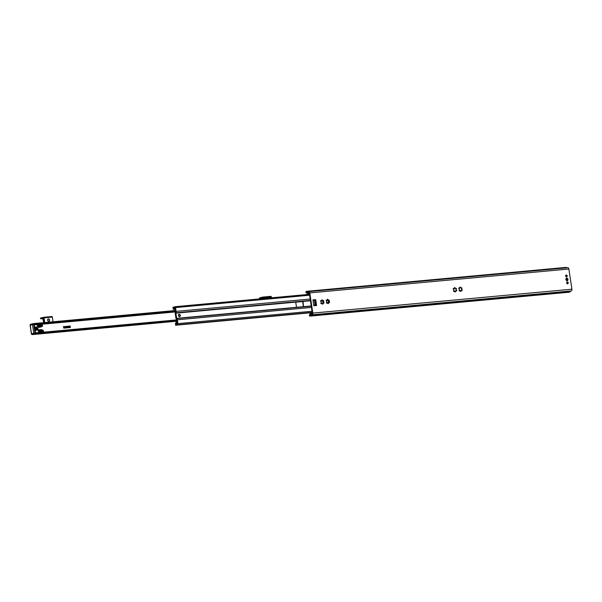 <?xml version="1.0" encoding="UTF-8"?>
<svg xmlns="http://www.w3.org/2000/svg" width="602" height="602" viewBox="0 0 602 602"><rect width="100%" height="100%" fill="white"/><g stroke="black" fill="none" stroke-linecap="round" stroke-linejoin="round"><path stroke-width="0.9" d="M460.643 291.398L461.38 290.442M461.441 290.315A0.549 0.429 76.1 0 0 461.14 290.886L461.057 291.36A2.19 1.731 -103.9 0 1 460.665 291.398L460.447 290.954A0.549 0.429 76.1 0 0 459.725 290.54L459.341 290.646A2.19 1.731 -103.9 0 1 459.085 290.247L459.273 289.825A0.549 0.429 76.1 0 0 459.13 288.892L458.829 288.524A2.19 1.731 -103.9 0 1 458.957 288.087L459.364 288.117A0.549 0.429 76.1 0 0 459.943 287.59L460.026 287.116A2.19 1.731 -103.9 0 1 460.41 287.079L460.635 287.523A0.549 0.429 76.1 0 0 461.35 287.937L461.742 287.831A2.19 1.731 -103.9 0 1 461.99 288.23L461.809 288.651A0.549 0.429 76.1 0 0 461.952 289.585L462.253 289.953A2.19 1.731 -103.9 0 1 462.125 290.39L461.711 290.36A0.549 0.429 76.1 0 0 461.441 290.315L461.328 290.367M459.725 290.54L460.116 291.037L459.1 290.804M458.701 288.125L459.364 288.117M459.612 287.673L459.033 288.2L459.612 287.673M460.598 287.274L460.124 287.395L460.635 287.523M460.304 287.605L461.2 288.019M461.666 290.337A2.19 1.731 76.1 0 0 461.734 290.089L461.478 288.727M461.486 288.629L461.471 288.358A2.19 1.731 76.1 0 0 461.252 287.997M305.861 291.985A2.536 1.543 84.7 0 1 306.802 291.293A2.536 1.543 84.7 0 1 307.78 291.722L308.66 291.624A1.528 0.933 84.7 0 1 308.751 291.609A1.528 0.933 84.7 0 1 309.797 292.903L312.814 313.093A1.528 0.933 84.7 0 1 312.129 314.823L311.287 315.155A2.536 1.543 84.7 0 1 310.218 316.095A2.536 1.543 84.7 0 1 309.42 315.824L309.767 315.147A1.663 1.008 -95.3 0 0 310.143 315.222A1.663 1.008 -95.3 0 0 310.798 314.688L310.82 314.65A1.746 1.061 84.7 0 1 311.415 314.109L312.325 313.431L309.247 292.82L308.201 292.632A1.746 1.061 84.7 0 1 308.104 292.647A1.746 1.061 84.7 0 1 307.494 292.414L307.464 292.384A1.663 1.008 -95.3 0 0 306.885 292.158A1.663 1.008 -95.3 0 0 306.38 292.452L305.861 291.985L306.275 292.632M310.218 316.095L569.304 292.203A2.536 1.543 -95.3 0 0 570.365 291.27L571.215 290.939A1.528 0.933 -95.3 0 0 571.9 289.201L568.882 269.019A1.528 0.933 -95.3 0 0 567.829 267.717A1.528 0.933 -95.3 0 0 567.746 267.732L308.834 291.609M456.278 289.156A0.549 0.429 76.1 0 0 456.421 290.089L456.722 290.465A2.19 1.731 -103.9 0 1 456.594 290.901L456.188 290.871A0.549 0.429 76.1 0 0 455.609 291.398L455.526 291.872A2.19 1.731 -103.9 0 1 455.142 291.91L454.916 291.458A0.549 0.429 76.1 0 0 454.201 291.052L453.81 291.157A2.19 1.731 -103.9 0 1 453.562 290.758L453.742 290.337A0.549 0.429 76.1 0 0 453.607 289.404L453.298 289.028A2.19 1.731 -103.9 0 1 453.434 288.599L453.84 288.629A0.549 0.429 76.1 0 0 454.42 288.102L454.502 287.621A2.19 1.731 -103.9 0 1 454.886 287.59L455.104 288.034A0.549 0.429 76.1 0 0 455.827 288.441L456.211 288.343A2.19 1.731 -103.9 0 1 456.466 288.734L455.947 288.87A2.19 1.731 76.1 0 0 455.722 288.508M323.628 301.391A0.549 0.429 76.1 0 0 323.771 302.324L324.072 302.693A2.19 1.731 -103.9 0 1 323.944 303.13L323.537 303.099A0.549 0.429 76.1 0 0 322.958 303.626L322.875 304.1A2.19 1.731 -103.9 0 1 322.491 304.138L322.266 303.694A0.549 0.429 76.1 0 0 321.551 303.288L321.159 303.385A2.19 1.731 -103.9 0 1 320.911 302.987L321.092 302.565A0.549 0.429 76.1 0 0 320.956 301.632L320.648 301.263A2.19 1.731 -103.9 0 1 320.783 300.827L321.19 300.857A0.549 0.429 76.1 0 0 321.769 300.33L321.852 299.856A2.19 1.731 -103.9 0 1 322.236 299.819L322.454 300.263A0.549 0.429 76.1 0 0 323.176 300.676L323.56 300.571A2.19 1.731 -103.9 0 1 323.816 300.97L323.297 301.098A2.19 1.731 76.1 0 0 323.071 300.737M316.584 305.477L313.815 305.733L312.942 299.879L315.704 299.623L316.584 305.477A1.008 0.61 84.7 0 0 315.997 304.635A2.069 1.257 -95.3 0 1 315.915 304.612A2.069 1.257 84.7 0 1 314.831 303.099L315.117 303.875M566.655 282.955A1.008 0.798 -103.9 0 1 568.22 282.684A1.008 0.798 -103.9 0 1 566.655 282.955M565.624 276.055A1.008 0.798 -103.9 0 1 567.189 275.784A1.008 0.798 -103.9 0 1 565.624 276.055M565.903 279.524A1.309 1.038 76.1 0 0 567.626 280.502A1.309 1.038 76.1 0 0 567.287 278.259A1.309 1.038 76.1 0 0 565.903 279.524M329.159 300.88A0.549 0.429 76.1 0 0 329.302 301.813L329.603 302.189A2.19 1.731 -103.9 0 1 329.475 302.618L329.061 302.588A0.549 0.429 76.1 0 0 328.489 303.115L328.399 303.596A2.19 1.731 -103.9 0 1 328.015 303.626L327.797 303.182A0.549 0.429 76.1 0 0 327.074 302.776L326.69 302.874A2.19 1.731 -103.9 0 1 326.434 302.482L326.623 302.061A0.549 0.429 76.1 0 0 326.48 301.128L326.179 300.752A2.19 1.731 -103.9 0 1 326.307 300.315L326.713 300.345A0.549 0.429 76.1 0 0 327.292 299.819L327.375 299.344A2.19 1.731 -103.9 0 1 327.759 299.307L327.985 299.758A0.549 0.429 76.1 0 0 328.7 300.165L329.091 300.059A2.19 1.731 -103.9 0 1 329.339 300.458L328.82 300.586A2.19 1.731 76.1 0 0 328.602 300.232M455.112 291.902L455.857 290.954M454.201 291.052L454.585 291.541L453.569 291.315M453.171 288.636L453.84 288.629M454.089 288.185L453.509 288.704L454.089 288.185M455.067 287.786L454.593 287.906L455.104 288.034M454.773 288.117L455.669 288.524M456.143 290.849A2.19 1.731 76.1 0 0 456.203 290.593L455.947 289.238M327.985 303.626L328.73 302.671M327.074 302.776L327.465 303.265L326.45 303.032M326.051 300.353L326.713 300.345M326.961 299.901L326.382 300.428L326.961 299.901M327.947 299.51L327.473 299.623L327.985 299.758M327.654 299.841L328.549 300.248M329.016 302.565A2.19 1.731 76.1 0 0 329.083 302.317L328.827 300.962M322.461 304.138L323.206 303.182M321.551 303.288L321.935 303.777L320.919 303.543M320.52 300.865L321.19 300.857M321.438 300.413L320.858 300.94L321.438 300.413M322.416 300.014L321.942 300.135L322.454 300.263M322.123 300.345L323.018 300.759M323.492 303.077A2.19 1.731 76.1 0 0 323.552 302.829L323.297 301.467M567.152 280.389A1.008 0.798 -103.9 0 1 566.512 278.5A1.008 0.798 -103.9 0 1 566.678 278.478M314.891 302.64L314.763 302.671A2.069 1.257 84.7 0 1 315.335 300.752A2.069 1.257 -95.3 0 1 315.41 300.691A1.008 0.61 84.7 0 0 315.704 299.623M315.915 304.612L315.335 300.752M566.843 267.807A2.536 1.543 -95.3 0 0 565.888 267.401L306.802 291.293M309.654 315.237L309.42 315.824M309.21 292.677L306.343 292.911L306.38 292.452M309.767 315.147L310.79 314.703M70.261 327.368L63.744 327.97L70.246 327.375L70.163 326.788L69.125 326.623L69.207 325.983M63.744 327.97L63.473 326.773L63.744 327.97M68.741 326.179L63.534 326.66M70.299 327.518L63.774 328.12L63.534 326.502M70.426 327.247L70.125 326.638L70.426 327.247M70.125 326.638L69.335 326.713L70.125 326.638M70.246 326.036L69.238 326.133M66.092 326.803L66.243 327.36M66.31 327.503L66.047 326.66M67.627 327.383L67.514 326.517L67.642 327.383L67.04 327.435L66.912 326.577L67.394 326.532M67.447 326.886L66.912 326.577M68.485 327.3L68.327 326.442L68.493 327.3L68.071 327.127M68.259 326.608L68.417 327.157M65.227 327.601L65.046 326.751L65.227 327.601L64.805 327.428M65.166 327.458L64.993 326.909M64.128 327.27L63.646 326.878L64.143 327.27L63.774 327.736L63.646 326.878M64.143 327.27L63.925 327.721M64.361 327.684L64.128 326.833M34.48 333.832L35.744 333.997L34.141 323.884L35.578 333.531M35.082 334.14L177.146 321.062L35.164 334.155M33.155 334.509A1.008 0.61 84.7 0 1 33.095 334.516L177.161 321.182M34.171 324.079L33.825 323.552L33.035 324.147M175.573 310.564L33.825 323.552M44.751 322.544L44.051 317.856A0.655 0.399 -95.3 0 0 43.562 317.307L40.439 318.112L40.537 318.759L43.66 317.954L44.352 322.582M44.285 322.13L43.728 322.273L42.644 318.624L40.537 318.759M49.62 319.963A1.309 1.038 -103.9 0 1 47.581 320.309A1.309 1.038 -103.9 0 1 49.62 319.963M48.694 321.355A1.309 1.038 76.1 0 0 48.077 318.857M51.892 316.532L43.6 317.299L51.855 316.539A0.655 0.399 84.7 0 1 52.344 317.088L53.044 321.784M43.705 318.232L42.629 318.496L43.72 318.368M263.202 298.577L263.066 297.659A0.655 0.399 -95.3 0 0 262.577 297.11L259.454 297.922L259.552 298.569L262.675 297.757L262.803 298.615M262.758 298.321L259.552 298.569M262.728 298.11L262.036 298.148L262.705 297.99M262.653 297.102L270.87 296.35A0.655 0.399 84.7 0 1 271.351 296.899L271.487 297.809M34.653 327.262A1.791 1.415 76.1 0 1 35.097 327.39A1.791 1.415 76.1 0 0 34.653 327.262A1.791 1.415 -103.9 0 1 35.014 327.097A1.791 1.415 -103.9 0 1 35.179 327.074A1.791 1.415 -103.9 0 1 36.842 328.602A1.791 1.415 -103.9 0 1 35.879 330.581A1.791 1.415 -103.9 0 1 35.127 330.513M41.937 331.499L42.193 330.641L42.667 331.461L41.937 331.499L42.057 332.274L35.48 332.883M41.854 330.95L41.5 331.536L40.379 331.642L41.117 330.415L42.027 330.588L41.899 331.258M41.124 326.066L40.5 326.276L39.416 325.215L40.537 325.11L41.335 325.96L41.245 326.871A4.372 3.454 -103.9 0 1 40.861 326.999A4.372 3.454 -103.9 0 1 40.454 327.067L38.671 327.232A1.309 1.038 76.1 0 0 39.062 329.821L40.838 329.655A4.372 3.454 -103.9 0 1 41.666 329.7L41.786 330.498M41.011 325.313L41.681 325.035L41.839 325.712L41.056 325.622M34.291 324.899L40.861 324.297L40.974 325.072M37.776 330.596L36.857 326.623M40.131 331.664L39.01 331.77L39.755 330.543L40.876 330.438L40.131 331.664M38.588 331.807L38.385 330.671L39.506 330.566L38.588 331.807M40.259 326.299L39.13 326.404L38.046 325.343L39.168 325.238L40.259 326.299M37.798 326.525L37.399 325.75L37.806 325.366L38.889 326.427L37.798 326.525M35.33 333.019L35.526 333.794A0.873 0.534 84.7 0 1 35.285 333.975L33.072 334.524A0.873 0.534 84.7 0 1 33.027 334.531L32.335 334.599A0.873 0.534 -95.3 0 0 32.38 334.592L34.592 334.042A0.873 0.692 -103.9 0 1 33.772 333.245L34.984 333.049L33.697 324.425A0.873 0.534 -95.3 0 0 33.05 323.688A0.873 0.692 -103.9 0 0 32.967 323.703A0.873 0.692 -103.9 0 1 33.05 323.688A0.873 0.534 -95.3 0 1 33.095 323.68A0.873 0.873 0 0 0 32.967 323.703A0.873 0.692 -103.9 0 0 32.485 324.613L33.772 333.245L31.56 333.794A0.873 0.692 76.1 0 0 32.38 334.592L34.592 334.042A0.873 0.534 -95.3 0 0 34.984 333.049L33.697 324.425L32.485 324.613L33.772 333.245L35.33 333.019L35.526 333.794A0.873 0.534 84.7 0 1 35.285 333.975L33.072 334.524A0.873 0.534 84.7 0 1 33.027 334.531L32.335 334.599A0.873 0.534 -95.3 0 0 32.38 334.592L33.072 334.524L32.38 334.592A0.873 0.692 76.1 0 1 31.56 333.794L30.1 325.23L32.485 324.613A0.873 0.692 -103.9 0 1 32.967 323.703L30.755 324.252A0.873 0.692 76.1 0 0 30.273 325.163L33.697 324.425A0.873 0.534 -95.3 0 0 33.095 323.68A0.873 0.873 0 0 0 32.967 323.703L30.755 324.252A0.873 0.692 76.1 0 0 30.273 325.163L31.387 333.854L33.772 333.245A0.873 0.692 -103.9 0 0 34.592 334.042A0.873 0.534 -95.3 0 0 34.984 333.049L35.526 333.794L34.043 324.395L35.33 333.019M34.013 323.68L34.043 324.395L34.013 323.68A0.873 0.534 84.7 0 0 33.787 323.62A0.873 0.534 84.7 0 1 34.013 323.68M33.742 323.628A0.873 0.534 84.7 0 1 33.787 323.62L33.095 323.68L33.787 323.62A0.873 0.534 84.7 0 0 33.742 323.628M41.245 326.871L42.667 325.975L41.854 324.245L40.861 324.297M40.861 326.999L40.605 327.059A4.372 3.454 -103.9 0 1 40.191 327.134L38.972 327.435A4.372 3.454 76.1 0 0 39.378 327.368A4.372 3.454 76.1 0 1 38.972 327.435L40.454 327.067M41.335 325.96L40.417 326.194L41.139 326.013L40.281 325.178L39.454 325.253M42.057 332.274L43.111 332.214L43.336 330.43L41.666 329.7M41.327 330.393L41.824 330.633L40.838 330.882L42.027 330.588M39.168 325.238L38.084 325.381M39.506 330.566L38.295 330.716M40.876 330.438L39.724 330.581M43.066 332.221L43.464 331.333L42.765 330.077L43.081 332.221A0.873 0.692 -103.9 0 1 43.035 332.221L176.965 319.88M40.191 327.134L38.671 327.232M41.892 324.245L42.208 326.389L42.667 325.975L41.892 324.245M35.744 330.603A1.791 1.415 76.1 0 0 36.564 328.587A1.791 1.415 76.1 0 0 34.924 327.134A1.791 1.415 76.1 0 0 34.886 327.142M41.463 325.863L41.598 325.057L40.823 325.125M41.267 331.559L41.824 330.633M38.588 326.45L37.542 325.426M39.958 326.322L38.912 325.306M38.536 331.807L39.25 330.626M40.567 326.269L41.139 326.013M42.629 331.461L42.163 330.709M39.898 331.687L40.612 330.506M566.806 279.697A0.572 0.451 76.1 0 0 567.49 279.057A0.572 0.451 76.1 0 0 566.806 279.697M311.302 313.078L312.205 312.995L311.061 313.318M309.541 293.926L308.502 294.34L309.925 293.949M308.502 294.34L309.405 294.258M308.126 293.964L309.368 293.633M312.318 313.386L311.038 313.702L312.333 313.634M308.081 293.708L308.555 294.017M309.345 293.483L306.922 294.107L308.156 294.024M312.295 313.236L309.872 313.86L312.325 313.665M306.922 294.107L309.308 293.227M309.872 313.86L312.257 312.98M328.135 303.242L328.067 302.761M328.572 302.61L327.751 299.947M322.612 303.754L322.913 303.235M323.041 303.122L322.732 301.06L322.213 301.113L322.123 300.466M175.506 310.105L174.264 310.436L175.543 310.354M177.244 321.754L176.002 322.085L177.281 321.995M174.264 310.436L175.468 309.849M176.002 322.085L177.206 321.491M176.913 319.519L176.13 318.744M174.791 307.404A2.318 1.407 84.7 0 1 174.332 307.976L173.639 308.149A2.318 1.407 84.7 0 1 173.158 307.931L173.263 308.63A2.099 1.279 84.7 0 1 173.639 308.156L174.332 307.983A2.099 1.279 84.7 0 1 174.798 308.224L174.926 308.864A0.79 0.482 84.7 0 1 174.625 308.781A1.445 0.88 -95.3 0 0 174.151 308.615A1.445 0.88 -95.3 0 0 173.602 309.037A0.79 0.482 84.7 0 1 173.346 309.262L172.917 307.193A0.79 0.482 84.7 0 1 173.233 307.291A1.663 1.008 -95.3 0 0 173.805 307.502A1.663 1.008 -95.3 0 0 174.46 306.982A0.79 0.482 84.7 0 1 174.723 306.749L174.783 306.734A1.008 0.61 84.7 0 1 174.843 306.727A1.008 0.61 84.7 0 1 175.528 307.577L176.1 311.392A1.528 0.933 84.7 0 1 175.844 312.814L176.71 318.608A1.528 0.933 84.7 0 1 177.357 319.805L177.929 323.62A1.008 0.61 84.7 0 1 177.477 324.764L177.417 324.779A0.79 0.482 84.7 0 1 177.101 324.681A1.663 1.008 -95.3 0 0 176.529 324.463A1.663 1.008 -95.3 0 0 175.882 324.982A0.79 0.482 84.7 0 1 175.611 325.223L175.415 323.101A0.79 0.482 84.7 0 1 175.716 323.184A1.445 0.88 -95.3 0 0 176.19 323.349A1.445 0.88 -95.3 0 0 176.74 322.935A0.79 0.482 84.7 0 1 176.996 322.71L177.063 323.364A2.099 1.279 84.7 0 1 176.702 323.816L176.002 323.989L176.702 323.823A2.318 1.407 84.7 0 1 177.297 324.139L176.521 319.173A1.528 0.933 84.7 0 1 175.874 317.976L175.25 313.8A1.528 0.933 84.7 0 1 175.506 312.378L175.077 307.374M175.566 313.206L310.436 300.767M176.333 318.383L311.211 305.944M303.122 306.742L303.348 306.29A1.528 0.933 84.7 0 1 303.34 306.222L302.716 302.046A1.528 0.933 84.7 0 1 302.708 301.978L302.347 301.564L303.099 301.88L303.461 306.659M302.347 301.564L295.62 302.189M296.553 307.298L295.695 302.144M180.201 315.403A1.008 0.798 -103.9 0 1 178.636 315.666A1.008 0.798 -103.9 0 1 180.201 315.403M174.332 307.983L175.174 307.9L174.332 307.976M312.212 312.634L175.558 325.238M176.702 323.816L177.545 323.741M176.002 323.989A2.099 1.279 84.7 0 1 175.513 323.725L175.618 324.433A2.318 1.407 84.7 0 1 176.002 323.996L176.032 323.989M176.702 323.823L177.545 323.748M178.455 315.561A1.204 0.948 76.1 0 0 180.352 315.388A1.204 0.948 76.1 0 0 178.455 315.561A1.204 0.948 76.1 0 0 180.352 315.388A1.204 0.948 76.1 0 0 178.455 315.561M461.659 289.81L462.14 289.69M461.734 290.089L462.253 289.953M461.358 287.922L461.742 287.831M460.696 291.255L461.177 291.135M312.814 313.093L571.9 289.201M309.797 292.903L568.882 269.019M461.471 288.358L461.99 288.23M459.928 287.199L460.41 287.079M456.436 289.02L455.955 289.133M456.135 290.315L456.609 290.202M456.203 290.593L456.722 290.465M455.834 288.433L456.211 288.343M455.172 291.767L455.646 291.646M455.947 288.87L456.466 288.734M329.309 300.737L328.835 300.857M329.008 302.038L329.49 301.918M329.083 302.317L329.603 302.189M328.707 300.157L329.091 300.059M328.045 303.483L328.526 303.363M328.82 300.586L329.339 300.458M327.277 299.427L327.759 299.307M323.786 301.248L323.304 301.369M323.485 302.55L323.959 302.43M323.552 302.829L324.072 302.693M323.184 300.661L323.56 300.571M322.522 303.995L322.996 303.875M323.297 301.098L323.816 300.97M313.687 304.845L315.997 304.635M313.093 300.902L315.41 300.691M307.78 291.722L308.54 291.654M311.287 315.155L570.365 291.27M309.616 314.996L310.67 314.899M311.445 314.996L570.53 291.112M306.283 292.685L307.697 292.557M306.343 292.911L309.202 292.647M571.215 290.939L312.129 314.823M35.518 333.087L176.988 320.046M35.691 333.621L177.071 320.588M35.744 333.997L177.123 320.956M33.862 323.552L175.558 310.489L33.847 323.552M35.405 334.118L177.138 321.054M34.246 323.974L175.626 310.941M34.246 324.591L175.716 311.543M40.801 318.661L40.703 318.014M52.344 317.088L44.051 317.856M259.808 298.472L259.71 297.824M271.351 296.899L263.066 297.659M30.837 324.237A0.873 0.692 76.1 0 0 30.755 324.252A0.873 0.873 0 0 0 30.1 325.23L31.387 333.854A0.873 0.873 0 0 0 32.335 334.599A0.873 0.873 0 0 1 31.387 333.854L30.1 325.23A0.873 0.873 0 0 1 30.755 324.252A0.873 0.692 76.1 0 1 30.837 324.237M35.285 333.975L34.592 334.042L35.285 333.975M34.66 327.36A1.663 1.309 -103.9 0 1 35.315 330.573A1.663 1.309 -103.9 0 0 34.66 327.36A1.663 1.309 -103.9 0 1 35.443 330.603A1.746 1.385 -103.9 0 0 34.645 327.285M35.315 330.573A1.663 1.309 -103.9 0 0 36.105 328.88A1.746 1.385 -103.9 0 1 35.443 330.603M567.505 283.881L568.062 282.85A0.986 0.775 76.1 0 0 567.054 281.962L568.062 282.85A0.986 0.775 76.1 0 1 567.528 283.873M566.745 282.308A0.895 0.707 -103.9 0 1 568.032 282.85A0.895 0.707 -103.9 0 1 567.092 283.715M566.497 276.973A0.986 0.775 76.1 0 0 566.023 275.061M565.714 275.407A0.895 0.707 -103.9 0 1 567.001 275.942A0.895 0.707 -103.9 0 1 566.061 276.815M566.474 279.953A0.986 0.775 76.1 0 0 567.663 278.839A0.986 0.775 76.1 0 0 566.474 279.953M566.632 279.862A0.85 0.677 76.1 0 0 567.663 278.892A0.85 0.677 76.1 0 0 566.632 279.862M314.808 301.813L314.929 302.633L314.387 302.761M315.501 304.371L315.019 301.173M309.39 293.799L308.472 293.874M312.325 313.409L311.926 313.454M175.528 307.577L309.609 295.213M176.1 311.392L310.173 299.028M177.357 319.805L311.43 307.441M177.929 323.62L312.002 311.257M175.844 312.814L310.384 300.406M176.71 318.608L311.249 306.207M302.708 301.978L303.099 301.88M303.348 306.29L303.739 306.192M173.602 309.037L175.325 308.879M173.346 309.262L175.348 309.074M173.195 309.293L175.355 309.097L173.173 309.3M173.233 307.291L174.332 307.186M174.896 306.719L309.473 294.318L174.843 306.727M177.477 324.764L312.167 312.34M177.417 324.779L312.167 312.355L177.372 324.787M175.882 324.982L312.175 312.415M175.716 323.184L176.619 323.101M306.373 292.941L305.891 292.512M309.285 315.463L309.609 314.823M310.813 314.658L309.691 314.756M309.225 292.722L306.471 292.978M567.829 267.717L308.751 291.609M175.769 311.896L41.854 324.245M43.728 322.273L44.872 322.491M262.615 297.102L270.9 296.342M34.322 327.315L36.143 328.88L35.164 330.709C36.639 329.143 36.353 328.015 34.322 327.315L36.143 328.88L35.164 330.709M566 275.069L567.031 275.942L566.474 276.98M566.836 280.472L567.611 280.186L566.828 278.44L566.362 278.56M308.487 292.61A1.528 1.528 0 0 0 308.247 293.49M308.307 293.851A1.528 1.528 0 0 0 308.585 294.393M311.648 312.4A1.528 1.528 0 0 0 311.257 313.228M311.249 313.604A1.528 1.528 0 0 0 311.392 314.116M180.352 315.388C177.327 311.768 179.358 319.662 180.352 315.388"/></g></svg>
